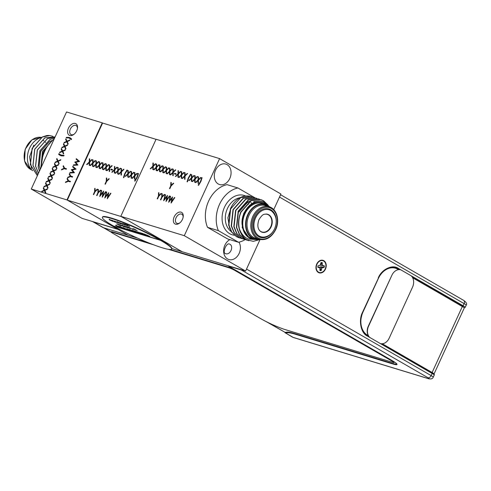<?xml version="1.0" encoding="UTF-8"?>
<svg xmlns="http://www.w3.org/2000/svg" width="491" height="491" viewBox="0 0 491 491"><rect width="100%" height="100%" fill="white"/><g stroke="black" fill="none" stroke-linecap="round" stroke-linejoin="round"><path stroke-width="0.74" d="M96.653 195.516L97.899 192.797L98.016 189.403L98.396 189.52L98.298 192.294L100.459 190.146L100.864 190.269L98.225 192.889L96.979 195.621L96.629 195.51L97.875 192.785L97.991 189.391L98.396 189.514M98.329 192.269L100.489 190.158L100.864 190.275M99.771 196.468L101.342 190.422L101.686 190.526M102.202 197.21L102.987 192.515M102.901 195.584L105.577 191.711L105.909 191.809L102.226 197.216L103 192.454L99.741 196.461L101.318 190.404L101.686 190.514L100.532 194.958L103.601 191.103L102.864 195.639L105.553 191.693L105.909 191.803M100.575 194.902L103.65 191.122M104.816 198.008L106.394 191.956L106.731 192.061M107.247 198.745L108.032 194.049M107.946 197.118L110.622 193.245L110.954 193.35M105.62 196.443L108.695 192.662L107.91 197.173L110.598 193.233L110.954 193.344L107.271 198.757L108.045 193.994L104.786 197.996L106.363 191.944L106.731 192.055L105.577 196.498L108.695 192.656M111.801 172.175L114.415 169.647L114.471 166.461L114.851 166.578L114.808 169.229L116.913 167.198L117.318 167.327L114.802 169.757L114.747 173.078L114.335 172.949L114.385 170.162L112.175 172.292L111.77 172.169L114.391 169.634L114.446 166.449L114.851 166.572M114.366 172.961L114.385 170.199M114.833 169.205L116.938 167.216L117.312 167.327M93.333 166.547L95.954 164.019L96.003 160.833L96.389 160.95L96.34 163.601L98.446 161.57L98.857 161.699L96.334 164.129L96.279 167.443L95.874 167.321L95.917 164.571M95.898 167.327L95.941 164.546L93.713 166.664L93.302 166.541L95.929 164.006L95.978 160.821L96.389 160.944M96.371 163.577L98.47 161.588L98.851 161.699M86.674 164.516L89.294 161.993L89.344 158.802L89.73 158.918M89.239 165.301L89.258 162.539M89.712 161.551L91.811 159.557L92.191 159.673L89.675 162.098L89.62 165.418L89.215 165.289L89.258 162.503L87.054 164.632L86.643 164.51L89.27 161.975L89.319 158.789L89.73 158.912L89.681 161.576L91.786 159.544L92.198 159.667M260.046 239.534L245.61 271.063L182.093 251.705L121.154 216.537L67.316 200.125L102.607 123.051L156.046 139.34M245.61 271.063L184.309 235.692L120.798 216.328L182.093 251.705L171.832 248.575M137.548 238.129L128.261 235.293L67.316 200.125M106.326 167.173L106.271 170.494L105.86 170.365L105.909 167.578L103.699 169.708L103.294 169.585L105.915 167.05L105.97 163.865L106.375 163.988L106.332 166.645L108.437 164.614L108.842 164.743L106.326 167.173M103.325 169.591L105.939 167.063L105.995 163.877L106.375 163.994M105.89 170.377L105.909 167.615M106.357 166.621L108.462 164.632L108.836 164.749M123.493 177.589L124.665 173.9L126.954 170.015L127.384 170.144L125.027 173.918L123.818 177.681L123.462 177.576L124.64 173.882L126.93 170.003L127.384 170.144M93.376 194.522L94.622 191.797L94.714 188.391L95.113 188.513L95.021 191.294L97.181 189.145L97.586 189.268L94.947 191.889L93.701 194.62L93.345 194.51L94.597 191.785L94.738 188.403L95.113 188.519M137.308 177.22L135.019 181.099L134.565 180.958L136.928 177.183L138.131 173.415L138.487 173.526L137.308 177.22M131.14 174.741L131.195 171.555L131.6 171.678L131.557 174.336L133.662 172.304L134.068 172.433L131.551 174.864L131.496 178.178L131.091 178.055L131.134 175.269L128.924 177.398L128.519 177.276L131.14 174.741M117.723 170.647L117.772 167.462L118.184 167.584L118.141 170.248L120.24 168.217L120.651 168.339L118.128 170.776L118.073 174.09L117.668 173.967L117.711 171.175L115.508 173.305L115.097 173.182L117.723 170.647M110.8 169.696L111.07 169.107L112.586 169.567L112.316 170.156L110.8 169.696M99.256 165.019L99.311 161.834L99.716 161.956L99.673 164.62L101.778 162.589L102.183 162.711L99.667 165.142L99.612 168.462L99.2 168.339L99.25 165.547L97.04 167.677L96.635 167.554L99.256 165.019M92.596 162.994L92.652 159.802L93.057 159.931L93.014 162.589L95.119 160.557L95.524 160.68L93.008 163.116L92.952 166.431L92.541 166.308L92.59 163.515L90.381 165.645L89.976 165.522L92.596 162.994M102.588 166.038L102.637 162.846L103.049 162.975L103.006 165.633L105.105 163.601L105.516 163.724L102.993 166.161L102.938 169.475L102.533 169.352L102.576 166.559L100.373 168.695L99.961 168.566L102.588 166.038M109.248 168.063L109.297 164.878L109.708 165.001L109.665 167.664L111.764 165.633L112.175 165.755L109.653 168.192L109.597 171.506L109.192 171.384L109.235 168.591L107.032 170.721L106.621 170.598L109.248 168.063M121.05 171.666L121.105 168.481L121.51 168.603L121.467 171.261L123.572 169.229L123.978 169.352L121.461 171.789L121.406 175.103L120.995 174.98L121.044 172.188L118.834 174.323L118.429 174.195L121.05 171.666M127.813 173.722L127.863 170.537L128.274 170.665L128.231 173.323L130.336 171.291L130.741 171.414L128.219 173.851L128.163 177.165L127.758 177.042L127.801 174.25L125.598 176.379L125.187 176.257L127.813 173.722M134.473 175.753L134.522 172.568L134.933 172.691L134.89 175.355L136.995 173.323L137.4 173.446L134.878 175.876L134.822 179.197L134.417 179.074L134.466 176.281L132.257 178.411L131.846 178.288L134.473 175.753M106.265 181.363L106.381 177.969L106.786 178.092L106.694 180.872L108.855 178.724L109.26 178.847L106.621 181.467L105.369 184.199L105.019 184.088L106.265 181.363M90.006 165.535L92.621 163.006L92.676 159.82L93.057 159.937M92.566 166.314L92.59 163.558M93.038 162.564L95.144 160.569L95.518 160.686M96.666 167.566L99.28 165.037L99.335 161.846L99.716 161.962M99.225 168.345L99.25 165.584M99.698 164.595L101.803 162.601L102.177 162.717M99.992 168.579L102.613 166.05L102.662 162.865L103.049 162.981M102.558 169.358L102.576 166.602M103.03 165.608L105.135 163.613L105.51 163.73M106.651 170.61L109.272 168.082L109.321 164.896L109.708 165.013M109.217 171.39L109.235 168.634M109.689 167.64L111.795 165.645L112.169 165.762M110.831 169.702L111.095 169.119L112.58 169.573M115.127 173.194L117.748 170.665L117.797 167.48L118.184 167.597M117.693 173.974L117.711 171.218M118.165 170.224L120.27 168.229L120.645 168.345M131.876 178.294L134.497 175.772L134.552 172.58L134.933 172.697M134.442 179.08L134.46 176.318M134.915 175.33L137.02 173.335L137.394 173.452M128.55 177.282L131.171 174.753L131.22 171.568L131.6 171.684M131.115 178.061L131.134 175.305M131.582 174.311L133.687 172.323L134.068 172.433M118.46 174.207L121.081 171.678L121.13 168.493L121.51 168.609M121.025 174.986L121.044 172.231M121.492 171.236L123.597 169.248L123.978 169.358M125.217 176.269L127.838 173.74L127.893 170.555L128.274 170.672M127.783 177.048L127.801 174.293M128.255 173.298L130.361 171.304L130.735 171.42M134.589 180.976L136.952 177.196L138.155 173.433L138.487 173.532M105.043 184.094L106.289 181.375L106.406 177.981L106.786 178.098M106.719 180.848L108.879 178.736L109.254 178.853M95.045 191.269L97.206 189.158L97.58 189.274M395.875 363.021A17.394 1.958 24.6 0 1 396.311 363.843A17.394 1.958 24.6 0 1 392.094 363.291L294.938 333.677A35.984 4.051 -155.4 0 0 286.996 332.131L285.136 332.395L267.933 322.464M266.067 321.537L285.136 332.395M245.985 203.022L246.869 203.397M248.231 204.066L248.538 204.238M247.912 201.881L248.44 202.132M246.022 202.998L246.899 203.372M247.869 201.905L248.403 202.157M247.881 202.55L247.219 202.249M323.986 265.815A4.008 3.05 -73 0 1 323.943 266.552A4.008 3.05 -73 0 1 323.784 267.325L321.519 266.822L319.764 267.036L321.924 267.871L324.103 267.435A4.112 3.13 107 0 0 324.275 266.631A4.112 3.13 107 0 0 324.318 265.821L322.256 265.33L322.243 262.636A4.112 3.13 107 0 0 321.286 262.562A4.112 3.13 107 0 0 320.967 262.617L320.255 265.306L318.076 265.735A4.112 3.13 107 0 0 317.867 267.35L319.923 267.841L319.942 270.535A4.112 3.13 107 0 0 321.212 270.553L321.924 267.871M319.936 268.528L320.954 270.375A4.008 3.05 -73 0 1 319.954 270.412M320.961 263.489A3.277 2.492 -73 0 1 321.292 264.023M316.314 266.521A6.168 4.701 -73 0 1 321.881 260.525A6.168 4.701 -73 0 1 325.864 266.65A6.168 4.701 -73 0 1 320.304 272.646A6.168 4.701 -73 0 1 316.314 266.521M317.88 266.803L319.107 267.368M320.071 268.571L321.421 268.976M321.519 266.822L322.863 267.417M323.784 267.325L324.103 267.435M320.04 264.925L323.072 265.803M320.396 264.993L322.256 265.33M320.801 263.9L322.035 264.213M321.157 262.581A4.008 3.05 -73 0 1 321.955 262.66L320.543 263.839M92.621 221.57A11.993 7.653 -60 0 0 93.511 221.938L103.669 227.799A11.993 7.653 -60 0 1 102.637 227.351L92.609 221.564M103.669 227.799L128.261 235.293L118.104 229.432L93.511 221.938M153.726 244.837L112.298 232.212A4.763 0.534 -155.4 0 0 111.144 232.059A4.763 0.534 -155.4 0 0 112.525 233.139L260.789 318.702A19.045 2.142 -155.4 0 0 285.296 329.633L392.843 362.413A4.763 0.534 -155.4 0 0 393.997 362.567A4.763 0.534 -155.4 0 0 392.622 361.48L234.833 270.424A4.763 0.534 -155.4 0 0 228.708 267.693L168.523 249.348M149.055 243.02L112.457 231.869A4.763 0.534 -155.4 0 0 111.304 231.715L111.144 232.059M393.997 362.567L394.156 362.217A4.763 0.534 -155.4 0 0 392.775 361.137L234.986 270.081A4.763 0.534 -155.4 0 0 228.861 267.35L170.316 249.502M58.883 163.963L57.754 161.514L54.974 162.711L55.244 162.116L57.545 161.109L56.625 159.115L56.895 158.519L58.024 160.919L60.847 159.679M55.017 162.693L55.274 162.134L57.57 161.122L56.649 159.127L56.907 158.556M56.661 168.818L55.514 166.375M55.79 165.749L58.625 164.534M52.795 167.548L53.053 166.983L55.348 165.976L54.427 163.982L54.685 163.405M67.629 144.808A18.284 13.92 -73 0 1 67.648 144.82L64.812 146.048L67.66 144.796L67.39 145.391L64.978 146.447L65.947 148.54L65.677 149.135L64.524 146.649L61.774 147.859L62.044 147.263L64.346 146.257L63.419 144.262L63.695 143.667L64.8 146.054M64.935 147.533L65.684 149.111M51.972 140.53L49.56 141.469L40.692 151.486L39.182 165.755L40.311 169.266M48.29 145.005L43.288 152.278L41.471 164.73M52.519 140.303L42.57 151.59L40.87 168.057M40.814 168.168L42.49 151.566L52.69 140.15M54.642 137.977L50.107 139.419L39.974 150.798L38.212 167.014L39.501 171.04M39.464 171.12L38.132 166.989L39.894 150.774L50.027 139.395L54.661 137.934M55.035 137.112L47.51 138.628L37.377 150.007L35.616 166.222L38.519 173.182M38.494 173.243L35.536 166.197L37.298 149.982L47.431 138.603L55.041 137.093M55.133 136.903L44.914 137.836L34.781 149.215L33.02 165.43L37.825 174.704M37.807 174.747L32.94 165.406L34.695 149.19L44.834 137.811L55.127 136.909M33.811 145.097L29.564 156.838L31.559 168.481M75.332 123.462A6.665 4.253 -60 0 0 68.439 128.225A6.665 4.253 -60 0 0 69.814 135.504A6.665 4.253 -60 0 0 73.767 134.473A6.665 4.253 -60 0 0 77.492 128.022A6.665 4.253 -60 0 0 75.332 123.462M77.418 128.501A5.18 3.308 -60 0 0 76.154 125.567A5.18 3.308 -60 0 0 75.706 125.377A5.18 3.308 -60 0 0 70.52 128.734A5.18 3.308 -60 0 0 70.974 134.54A5.18 3.308 -60 0 0 71.422 134.737A5.18 3.308 -60 0 0 74.147 134.172M70.735 176.079L72.607 176.65L72.373 177.165L70.501 176.594L67.592 177.803L67.862 177.214L70.244 176.22L69.243 174.201L69.513 173.611L70.735 176.079L72.607 176.656M67.635 177.785L67.893 177.226L70.274 176.238L69.268 174.219L69.532 173.648M64.616 168.18L66.457 168.751L66.224 169.26L64.358 168.689L61.449 169.898L61.719 169.309L64.1 168.315L63.1 166.296L63.37 165.706L64.591 168.174L66.463 168.744M61.492 169.88L61.743 169.321L64.125 168.333L63.124 166.314L63.382 165.743M63.462 153.965L62.314 151.523M62.59 150.903L65.426 149.681M59.595 152.695L59.853 152.13L62.148 151.124L61.228 149.129L61.485 148.558M62.756 151.302L63.726 153.388L63.456 153.984L62.302 151.498L59.552 152.713L59.822 152.118L62.124 151.105L61.197 149.117L61.473 148.521L62.578 150.909L65.438 149.645L65.168 150.24L62.756 151.302M32.701 170.727A18.284 13.92 -73 0 1 28.128 152.247A18.284 13.92 -73 0 1 41.134 137.621M52.997 136.375L49.714 135.516A21.444 16.332 107 0 0 46.479 135.62L42.232 137.02L32.099 148.399L30.338 164.614L37.359 175.717M49.714 135.516L42.318 137.044L32.185 148.423L30.424 164.638L37.371 175.692M41.453 166.78A28.03 21.346 -73 0 1 54.219 138.898M117.748 229.229L82.046 218.348L31.264 189.041L66.96 199.923L117.748 229.229M102.607 123.051L102.251 122.842L66.96 199.923M102.251 122.842L66.549 111.96L31.264 189.041M52.218 178.521L51.07 176.079M51.334 175.465L54.2 174.207L53.924 174.796L51.518 175.858L52.482 177.951L52.212 178.54L51.064 176.06L48.308 177.269L48.584 176.674L50.88 175.661L49.959 173.673L50.229 173.078L51.359 175.477L54.182 174.237M48.351 177.251L48.609 176.692L50.904 175.68L49.984 173.685L50.242 173.114M69.814 173.022L70.053 172.507L73.454 172.267L71.33 169.714L74.982 168.879L72.631 166.872L72.871 166.351M76.037 169.156L72.238 169.96L74.417 172.697L69.783 173.022L70.029 172.494L73.429 172.249L71.305 169.702L74.957 168.861L72.607 166.86L72.846 166.332L76.037 169.156M68.347 181.302L65.438 182.511L65.708 181.922L68.089 180.927L67.089 178.908L67.359 178.319L68.58 180.786L70.452 181.357L70.219 181.873L68.347 181.302M69.163 137.419L71.618 138.922L71.312 139.585L68.979 137.946L66.187 137.848L66.42 137.339L69.163 137.419M61.099 155.825L58.644 154.321L58.945 153.658L61.283 155.291L64.076 155.389L63.842 155.905L61.099 155.825M55.508 166.351L52.752 167.566L53.028 166.971L55.323 165.958L54.403 163.969L54.673 163.374L55.778 165.762L58.638 164.497L58.368 165.093L55.962 166.154L56.925 168.241L56.655 168.836L55.508 166.351M46.62 185.764L43.865 186.973L44.141 186.377L46.436 185.371L45.516 183.376L45.786 182.781L46.891 185.168L49.757 183.91L49.481 184.506L47.075 185.561L48.038 187.654L47.768 188.249L46.62 185.764M44.399 190.612L41.643 191.828L41.919 191.232L44.215 190.22L43.294 188.231L43.564 187.636L44.669 190.023L47.535 188.759L47.259 189.354L44.853 190.416L45.816 192.503L45.546 193.098L44.399 190.612M48.842 180.909L46.086 182.124L46.363 181.529L48.658 180.516L47.737 178.521L48.008 177.932L49.112 180.314L51.978 179.055L51.702 179.651L49.296 180.713L50.26 182.799L49.99 183.395L48.842 180.909M53.286 171.206L50.53 172.415L50.806 171.819L53.102 170.813L52.181 168.818L52.451 168.223L53.556 170.61L56.422 169.352L56.146 169.947L53.74 171.003L54.704 173.096L54.433 173.691L53.286 171.206M57.999 160.907L60.859 159.649L60.589 160.238L58.184 161.3L59.147 163.393L58.877 163.982L57.729 161.502M66.745 141.795L63.996 143.01L64.266 142.415L66.567 141.402L65.641 139.413L65.917 138.818L67.022 141.199L69.882 139.941L69.612 140.536L67.199 141.598L68.169 143.685L67.899 144.28L66.745 141.795L67.905 144.262M77.916 165.05L73.282 165.381L73.527 164.847L76.927 164.602L74.804 162.055L78.456 161.214L76.105 159.213L76.344 158.685L79.573 161.435L75.743 162.312L77.916 165.05M54.44 173.667L53.292 171.224M53.568 170.604L56.404 169.383M50.573 172.396L50.831 171.838L53.126 170.825L52.206 168.836L52.463 168.26M48.867 180.927L49.996 183.376M49.125 180.307L51.96 179.086M46.129 182.106L46.387 181.541L48.683 180.528L47.762 178.54L48.026 177.963M47.774 188.225L46.627 185.782M46.903 185.162L49.738 183.941M43.908 186.954L44.165 186.396L46.461 185.383L45.54 183.389L45.804 182.818M45.559 193.08L44.405 190.637M44.681 190.017L47.517 188.796M41.686 191.809L41.944 191.245L44.239 190.238L43.318 188.243L43.582 187.672M67.034 141.193L69.869 139.972M64.039 142.991L64.29 142.427L66.592 141.414L65.665 139.426L65.929 138.849M61.817 147.84L62.075 147.282L64.37 146.269L63.449 144.28L63.707 143.703M59.853 155.285L58.668 154.334L58.969 153.689M60.301 154.868L64.1 155.401M73.319 165.375L73.552 164.859L76.952 164.62L74.828 162.067L78.48 161.232L76.13 159.231L76.369 158.71M68.605 180.792L70.452 181.363M65.481 182.492L65.739 181.934L68.12 180.94L67.114 178.92L67.377 178.35M66.217 137.842L66.445 137.351L69.188 137.431L70.409 137.959M71.318 139.567L69.992 138.388M316.726 264.066A6.549 4.99 107 0 0 318.383 272.505A6.549 4.99 107 0 0 325.459 269.105A6.549 4.99 107 0 0 323.802 260.666A6.549 4.99 107 0 0 316.726 264.066M242.063 269.982A3.001 1.915 120 0 1 241.277 269.97L228.26 265.999L391.818 360.388A17.995 2.025 24.6 0 1 397.023 364.482A17.995 2.025 24.6 0 1 392.659 363.911L295.502 334.297A35.984 4.051 -155.4 0 0 287.566 332.751L285.633 333.027L293.25 337.421L428.226 378.561A3.001 2.283 107 0 0 428.588 378.721L293.618 337.581A3.001 2.283 -73 0 1 293.25 337.421A11.993 7.653 -60 0 1 292.213 336.973L285.633 333.027M284.94 332.395L285.271 332.966M381.728 343.768L431.994 372.773A0.601 0.381 120 0 1 432.117 373.43L367.336 336.047C360.848 333.217 358.277 320.132 362.628 312.092L378.401 278.158C382.833 269.823 388.534 266.392 395.5 267.853A17.995 13.705 -73 0 1 397.698 268.81L397.323 268.694A17.995 13.705 107 0 0 395.316 267.798M464.204 307.771L462.479 306.194L412.385 277.286M397.323 268.694L398.968 269.639M412.477 277.44L463.86 307.446M322.078 263.9A3.658 2.786 107 0 0 321.452 263.078M378.23 278.023C381.513 269.369 392.487 264.103 398.318 268.381L463.099 305.764A0.601 0.381 120 0 1 462.479 306.194M382.286 343.749L432.123 372.503A6.598 0.743 24.6 0 1 434.032 374.007L464.265 307.961A6.598 0.743 -155.4 0 0 462.356 306.464L412.667 277.789M398.6 269.669L397.771 269.197A17.995 13.705 107 0 0 395.574 268.239A17.995 13.705 107 0 0 378.334 278.526L362.984 312.055A17.995 13.705 107 0 0 367.538 335.236L368.219 335.629M385.552 269.584A17.995 13.705 -73 0 1 395.206 268.123A17.995 13.705 -73 0 1 395.39 268.184M368.299 335.776L367.538 335.236M431.749 372.393L382.133 343.755M432.497 372.847A5.996 0.675 24.6 0 1 433.492 373.725M259.843 239.485A18.284 13.92 -73 0 1 254.571 239.215A18.284 13.92 -73 0 1 247.716 214.696A18.284 13.92 -73 0 1 265.232 204.244A18.284 13.92 -73 0 1 269.755 206.957M254.571 239.215L251.766 238.362A18.284 13.92 -73 0 1 244.911 213.843A18.284 13.92 -73 0 1 262.427 203.391L265.232 204.244M229.911 239.639A10.704 8.151 107 0 0 223.712 249.311A10.704 8.151 107 0 0 227.585 258.966A10.704 8.151 107 0 0 228.892 259.536A10.704 8.151 107 0 0 238.546 254.577A10.704 8.151 107 0 0 238.97 242.161M227.112 164.645A10.704 8.151 107 0 0 225.805 164.08A10.704 8.151 107 0 0 215.187 171.058A10.704 8.151 107 0 0 218.256 183.984A10.704 8.151 107 0 0 219.563 184.555A10.704 8.151 107 0 0 230.175 177.576A10.704 8.151 107 0 0 227.112 164.645M181.044 212.149A6.665 4.253 -60 0 0 174.158 216.912A6.665 4.253 -60 0 0 175.532 224.191A6.665 4.253 -60 0 0 179.479 223.16A6.665 4.253 -60 0 0 183.204 216.703A6.665 4.253 -60 0 0 181.044 212.149M183.131 217.188A5.18 3.308 -60 0 0 181.866 214.254A5.18 3.308 -60 0 0 181.418 214.064A5.18 3.308 -60 0 0 176.232 217.421A5.18 3.308 -60 0 0 176.686 223.227A5.18 3.308 -60 0 0 177.134 223.423A5.18 3.308 -60 0 0 179.859 222.859M253.718 201.555A19.155 14.589 -73 0 1 254.32 202.255M229.647 228.425L227.898 217.759L231.347 206.858M268.055 205.134L263.563 200.77L261.016 199.653L251.183 200.709L241.05 212.087C238.7 217.722 238.153 223.325 239.424 228.898A21.444 16.332 -73 0 0 245.377 238.853C238.196 232.206 236.662 223.258 240.78 212.008L250.913 200.629L260.746 199.573L263.293 200.69L267.331 204.391M259.567 199.278L258.419 198.861L248.587 199.917L238.454 211.296L236.693 227.511L239.571 234.44L244.53 239.117L248.906 240.676M247.083 240.234L244.254 239.037L239.301 234.354L236.423 227.431L238.178 211.216L248.317 199.837L258.284 198.824M256.971 198.487L255.823 198.069L245.991 199.125L235.852 210.504L234.097 226.719L236.975 233.648L241.928 238.325L245.801 239.786M244.481 239.442L241.658 238.245L236.699 233.563L233.826 226.639L235.582 210.424L245.715 199.045L255.688 198.033M254.369 197.695L253.227 197.278L243.389 198.333L233.256 209.718L231.5 225.928L234.373 232.857L239.332 237.534L243.198 238.994M241.885 238.651L239.062 237.454L234.103 232.771L231.224 225.848L232.986 209.632L243.119 198.254L253.092 197.241M251.766 196.897L250.631 196.486L240.793 197.542L230.66 208.927L228.898 225.136L231.777 232.065L236.736 236.742L240.602 238.203M239.289 237.859L236.466 236.662L231.506 231.979L228.628 225.056L230.389 208.841C232.777 203.532 236.153 199.739 240.522 197.462L240.51 197.456A21.444 16.332 107 0 1 250.6 196.48A21.444 16.332 107 0 1 250.613 196.48L250.6 196.48M251.552 238.89L249.121 237.853L242.192 227.634L243.702 213.37L249.735 205.189M238.982 211.928L247.851 201.911L250.257 200.972M256.106 201.316L256.449 201.549M254.933 201.371L255.461 201.832M254.663 201.396L255.222 201.911M255.185 239.381A18.854 14.356 -73 0 1 251.601 238.908A18.854 14.356 -73 0 1 242.984 229.045L242.075 224.362A19.155 14.589 107 0 1 249.569 206.214A19.155 14.589 107 0 1 265.023 203.569A19.155 14.589 107 0 1 266.889 204.907M256.897 239.651L248.047 238.964C244.002 237.085 241.13 233.728 239.424 228.898M245.377 238.853L246.856 239.786L253.27 241.333L260.034 239.528M268.976 206.263L264.833 202.568C255.203 196.431 240.694 209.89 242.075 224.362M259.512 230.469A9.219 7.021 107 0 0 261.936 231.985A9.219 7.021 107 0 0 270.774 226.713A9.219 7.021 107 0 0 267.313 214.352A9.219 7.021 107 0 0 264.459 214.26M254.989 197.83L237.908 187.973A28.03 21.346 107 0 0 218.372 230.641L207.509 227.327L227.652 238.951L238.516 242.266A28.03 21.346 107 0 0 245.119 239.633M218.372 230.641L238.516 242.266M237.908 187.973L227.045 184.659A28.03 21.346 107 0 0 207.509 227.327M156.93 170.758L159.55 168.229L159.6 165.044L159.98 165.16L159.937 167.812L162.042 165.78L162.453 165.903L159.931 168.339L159.876 171.654L159.471 171.531L159.514 168.781M159.968 167.787L162.067 165.792L162.447 165.909M150.271 168.726L152.891 166.197L152.94 163.012L153.321 163.129L153.278 165.78L155.383 163.749L155.788 163.877L153.272 166.308L153.217 169.622L152.805 169.499L152.854 166.713L150.645 168.843L150.24 168.72L152.861 166.185L152.916 163L153.321 163.122M152.836 169.505L152.854 166.75M153.302 165.755L155.408 163.767L155.788 163.877M120.798 216.328L156.083 139.254L219.6 158.618L280.901 193.988L273.739 209.632M160.262 171.77L162.877 169.242L162.932 166.056L163.313 166.173L163.27 168.824L165.375 166.793L165.78 166.922L163.257 169.352L163.202 172.672L162.797 172.544L162.84 169.794M162.822 172.556L162.871 169.769L160.637 171.887L160.226 171.764L162.852 169.229L162.908 166.044L163.313 166.167M163.294 168.8L165.399 166.811L165.774 166.922M174.428 173.912L174.692 173.329L176.177 173.783L175.913 174.366L174.397 173.9L174.667 173.317L176.183 173.777M181.308 175.385L179.105 177.515L178.693 177.392L181.32 174.857L181.394 171.684L181.78 171.801L181.731 174.458L183.837 172.421L184.242 172.556L181.725 174.98L181.67 178.301L181.265 178.172L181.308 175.422M178.724 177.398L181.345 174.87L181.369 171.672L181.78 171.795M181.289 178.184L181.332 175.397M181.762 174.428L183.861 172.439L184.248 172.55M192.147 181.492L194.761 178.963L194.817 175.778L195.197 175.895L195.154 178.546L197.259 176.515L197.664 176.637L195.148 179.074L195.093 182.388L194.681 182.265L194.731 179.473L192.521 181.609L192.116 181.48L194.737 178.951L194.792 175.76L195.197 175.888M194.706 182.271L194.731 179.516M195.179 178.521L197.284 176.527L197.658 176.643M198.616 185.303L198.161 185.168L200.518 181.394L201.727 177.625L202.083 177.736L200.905 181.431L198.616 185.303M198.186 185.181L200.543 181.406L201.752 177.638L202.077 177.742M157.224 198.806L158.47 196.087L158.587 192.693L158.961 192.81L158.869 195.578L161.03 193.429L161.435 193.552L158.796 196.179L157.55 198.904L157.194 198.794L158.44 196.069L158.556 192.675L158.961 192.797M158.869 195.578L161.054 193.442L161.429 193.558M163.638 200.758L165.166 194.694L165.535 194.804L164.375 199.242L167.449 195.387L166.713 199.923L169.395 195.983L169.757 196.093L166.019 201.488L166.848 196.738L163.638 200.758L165.191 194.706L165.528 194.81M187.059 181.787L188.231 178.092L190.526 174.213L190.981 174.348L188.618 178.123L187.415 181.891L187.059 181.787L188.256 178.104L190.551 174.225L190.974 174.354M166.891 173.789L169.512 171.261L169.567 168.075L169.972 168.198L169.929 170.856L172.034 168.824L172.439 168.947L169.923 171.384L169.868 174.698L169.456 174.575L169.505 171.782L167.296 173.918L166.891 173.789M153.566 169.733L156.193 167.198L156.242 164.012L156.654 164.135L156.611 166.799L158.716 164.767L159.121 164.89L156.598 167.321L156.543 170.641L156.138 170.518L156.181 167.726L153.978 169.855L153.566 169.733M219.6 158.618L184.309 235.692M159.471 171.531L159.514 168.738L157.304 170.874L156.899 170.745L159.526 168.217L159.575 165.025L159.98 165.154M163.558 172.777L166.185 170.242L166.234 167.057L166.639 167.179L166.596 169.843L168.701 167.812L169.113 167.934L166.59 170.371L166.535 173.685L166.13 173.562L166.173 170.77L163.963 172.9L163.558 172.777M170.217 174.808L172.844 172.273L172.893 169.088L173.305 169.211L173.255 171.875L175.361 169.843L175.772 169.966L173.249 172.396L173.194 175.717L172.789 175.588L172.832 172.801L170.629 174.931L170.217 174.808M175.367 176.373L177.988 173.845L178.043 170.659L178.448 170.782L178.405 173.44L180.51 171.408L180.915 171.531L178.399 173.967L178.343 177.282L177.932 177.159L177.981 174.366L175.772 176.502L175.367 176.373M182.026 178.405L184.647 175.87L184.702 172.685L185.107 172.807L185.064 175.471L187.169 173.44L187.574 173.562L185.058 175.999L185.003 179.313L184.591 179.19L184.641 176.398L182.431 178.528L182.026 178.405M188.783 180.467L191.41 177.932L191.459 174.747L191.871 174.87L191.821 177.533L193.927 175.502L194.338 175.625L191.815 178.055L191.76 181.375L191.355 181.247L191.398 178.46L189.195 180.59L188.783 180.467M195.443 182.499L198.069 179.964L198.119 176.778L198.53 176.901L198.487 179.559L200.586 177.527L200.997 177.656L198.474 180.087L198.419 183.401L198.014 183.278L198.057 180.492L195.854 182.621L195.443 182.499M169.493 188.569L170.745 185.837L170.862 182.449L171.267 182.572L171.169 185.352L173.329 183.198L173.734 183.321L171.095 185.948L169.849 188.673L169.493 188.569M160.471 199.794L161.723 197.069L161.84 193.675L162.245 193.798L162.147 196.578L164.307 194.43L164.712 194.553L162.073 197.179L160.827 199.905L160.471 199.794M168.683 202.298L170.211 196.228L170.58 196.339L169.42 200.782L172.494 196.922L171.758 201.457L174.44 197.517L174.802 197.627L171.12 203.041L171.893 198.278L168.683 202.298M225.443 253.614C230.494 255.701 234.434 245.408 229.168 243.929C226.222 242.904 222.141 253.129 225.443 253.614M188.814 180.473L191.435 177.951L191.484 174.759L191.871 174.876M191.38 181.259L191.398 178.497M191.852 177.509L193.951 175.514L194.332 175.631M195.473 182.505L198.094 179.976L198.143 176.791L198.53 176.907M198.039 183.284L198.057 180.528M198.511 179.534L200.616 177.546L200.991 177.656M168.659 202.292L170.236 196.247L170.573 196.345M171.095 203.035L171.881 198.339M171.795 201.402L174.471 197.535L174.802 197.634M169.469 200.727L172.544 196.946M166.05 201.494L166.836 196.799M166.75 199.868L169.426 195.995L169.757 196.099M164.424 199.186L167.499 195.406M160.502 199.806L161.748 197.081L161.864 193.693L162.245 193.804M162.177 196.553L164.332 194.442L164.706 194.559M169.524 188.575L170.77 185.856L170.886 182.462L171.267 182.578M171.199 185.322L173.354 183.217L173.728 183.327M182.057 178.417L184.671 175.888L184.726 172.703L185.107 172.82M184.616 179.197L184.641 176.441M185.089 175.447L187.194 173.452L187.568 173.569M175.397 176.386L178.012 173.857L178.067 170.672L178.448 170.788M177.957 177.165L177.981 174.409M178.429 173.415L180.535 171.42L180.909 171.537M170.248 174.814L172.869 172.286L172.918 169.1L173.305 169.217M172.814 175.6L172.832 172.838M173.286 171.844L175.385 169.855L175.766 169.972M166.922 173.802L169.536 171.273L169.591 168.088L169.972 168.204M169.481 174.581L169.505 171.825M169.954 170.831L172.059 168.843L172.433 168.953M163.589 172.789L166.21 170.26L166.259 167.075L166.639 167.192M166.154 173.569L166.173 170.813M166.627 169.818L168.726 167.824L169.107 167.94M153.597 169.739L156.218 167.216L156.273 164.025L156.654 164.141M156.163 170.524L156.181 167.762M156.635 166.774L158.74 164.78L159.115 164.896M411.151 275.789A9.372 7.138 -73 0 1 412.544 287.143L389.179 338.17A9.372 7.138 -73 0 1 380.402 343.583M369.723 337.421A9.372 7.138 -73 0 1 368.532 326.257L391.898 275.23A9.372 7.138 -73 0 1 400.932 269.89M368.514 336.132A9.372 7.138 -73 0 1 368.299 326.184L391.898 275.23M160.594 240.357L160.674 240.185A38.083 4.284 24.6 0 1 160.698 240.203A38.083 4.284 24.6 0 1 160.723 240.216L113.427 225.983A38.083 4.284 -155.4 0 0 150.05 243.419A38.083 4.284 -155.4 0 0 171.635 249.029L171.795 248.685A38.083 4.284 -155.4 0 0 160.778 240.031A38.083 4.284 -155.4 0 0 124.137 222.595A38.083 4.284 -155.4 0 0 102.539 216.979L102.38 217.323A38.083 4.284 -155.4 0 0 113.372 225.964L160.594 240.357A38.083 4.284 -155.4 0 0 123.965 222.932A38.083 4.284 -155.4 0 0 102.38 217.323M171.635 249.029A38.083 4.284 -155.4 0 0 160.643 240.387M112.973 221.331L109.689 219.692L112.973 221.331M112.095 220.846L113.053 221.159M109.769 219.52L110.187 219.95M113.034 221.097L112.721 220.913M112.881 220.582L111.236 220.06M109.929 219.87C109.002 219.317 108.99 219.182 109.892 219.452M113.243 221.306L112.236 220.968M111.488 220.134L115.845 222.294L114.25 221.809L115.281 222.036L112.684 220.907L114.029 221.312L112.856 220.637M112.973 220.993L113.286 221.171M113.169 221.478L109.855 220.042C108.922 219.489 108.91 219.354 109.812 219.624L113.225 221.355M116.355 222.448L114.507 221.054L118.791 223.19L115.17 221.435L116.398 222.355M122.664 223.62L123.302 223.927M121.437 223.356L121.977 223.65M122.21 223.841L121.67 223.546M123.72 224.184L123.081 223.871M122.676 223.546L125.352 225.191L121.645 223.38L122.977 224.467L119.522 222.583L124.352 224.657L122.676 223.546M129.52 226.461L125.223 224.319L129.575 226.339M129.599 226.29L128.912 226.069M124.248 226.695L125.592 227.106L122.996 225.977L124.34 226.382L121.51 225.117L123.112 225.608L126.156 227.364L124.248 226.695M124.192 226.013L125.352 226.682M128.648 227.56L129.397 227.928M129.575 228.07L129.121 227.842M128.82 227.695L128.372 227.474M130.225 228.603L125.868 226.449L128.556 227.265L130.225 228.603M135.614 230.162L132.883 228.585L135.639 230.107M133.933 228.904L136.191 230.224M123.235 227.984C124.137 228.524 124.186 228.683 123.376 228.468L120.27 227.081C119.374 226.541 119.331 226.382 120.154 226.609L123.235 227.984C124.137 228.524 124.186 228.683 123.376 228.468L123.425 228.364M123.315 227.812C124.217 228.352 124.266 228.511 123.456 228.29M120.553 226.621L120.602 226.989M123.131 228.106L123.063 227.732M120.35 226.91C119.448 226.369 119.411 226.21 120.234 226.437M128.949 230.144L126.807 228.659L131.017 230.776L129.01 230.015M132.226 230.678L131.827 230.451M132.41 230.715L132.803 230.942M130.14 229.678L134.399 231.623L132.257 230.322L135.307 232.077L130.98 230.107L133.129 231.414L130.14 229.678M144.894 235.005L140.543 232.844L143.231 233.667L144.894 235.005M144.244 234.471L143.789 234.244M143.489 234.097L143.047 233.876M143.323 233.962L144.066 234.33M144.317 233.998L149.872 236.521L146.821 234.98L148.233 236.018L145.164 234.483L146.57 235.514L144.317 233.998M146.183 234.937L146.533 235.171M139.861 232.642L140.26 232.826M142.593 234.103L141.905 233.888M138.53 232.231L143.077 234.446L138.53 232.231M135.547 231.592L136.295 231.961M136.467 232.102L136.013 231.875M135.719 231.727L135.27 231.506M137.124 232.636L132.766 230.475L135.455 231.298L137.13 232.617M125.137 228.978L123.284 227.585L127.568 229.72L123.953 227.965L125.174 228.886M134.117 228.959L137.161 230.721L134.117 228.959M128.814 227.345L133.202 229.512L128.814 227.345M121.805 225.209L122.112 225.387M121.86 225.308L121.547 225.13M123.793 226.646L119.657 224.553L123.824 226.59M116.809 223.675L119.651 225.4L116.741 223.871M124.53 224.516L125.874 224.927L124.702 224.246L123.045 223.657L124.64 224.148L127.691 225.903L124.53 224.516M127.132 225.363L127.586 225.676M120.596 223.325C121.498 223.865 121.541 224.025 120.737 223.804L117.631 222.423C116.729 221.883 116.692 221.723 117.509 221.95L120.596 223.325C121.498 223.865 121.541 224.025 120.737 223.804L120.78 223.706M117.656 222.362L117.631 222.423C116.729 221.883 116.692 221.723 117.509 221.95M117.705 222.251C116.809 221.711 116.772 221.551 117.588 221.779M117.914 221.963L117.963 222.331M120.418 223.074L119.939 222.81M120.669 223.147C121.572 223.693 121.621 223.853 120.817 223.632C121.621 223.853 121.572 223.693 120.669 223.147L120.651 223.202M119.694 222.638L120.092 222.834M124.597 226.056L128.409 228.051L124.597 226.056M117.908 225.946L121.209 227.781L117.908 225.946M129.059 229.346L132.73 231.292L129.059 229.346M137.382 231.881L140.684 233.716L138.088 232.703L135.817 231.408L138.787 232.697L137.382 231.881M116.342 225.872C115.416 225.326 115.403 225.185 116.306 225.461L120.234 227.486L116.342 225.872M117.84 224L121.142 225.835L117.84 224M126.868 224.823L127.267 225.007M127.691 225.252L127.095 224.976M125.819 226.817L124.812 226.357L125.819 226.817M125.764 226.596L126.463 226.824M127.574 227.517L126.758 227.198M124.831 226.216L124.677 225.885M126.494 227.118L125.96 226.725M127.672 227.628L127.353 227.511M131.392 230.69L131.079 230.512M116.263 225.357L116.68 225.78M116.422 225.7C115.495 225.154 115.483 225.013 116.385 225.289M117.981 225.97L120.24 227.29M119.466 227.167L116.183 225.529L119.466 227.167M140.125 233.182L140.586 233.495M137.468 231.905L137.867 232.09M138.29 232.335L137.689 232.065M140.193 233.372L139.512 233.151M127.746 225.7L129.52 226.376L127.746 225.7M117.834 222.135L120.412 223.62L117.834 222.135M140.739 233.513L142.513 234.189L140.739 233.513M143.673 234.152L142.66 233.845L143.673 234.152M120.473 226.793L123.051 228.278L120.473 226.793M135.897 231.783L134.884 231.476L135.897 231.783M138.339 232.783L140.113 233.458L138.339 232.783M126.451 227.247L127.844 227.793L126.451 227.247M129.004 227.75L127.991 227.443L129.004 227.75M111.175 232.004L104.129 227.941M112.298 232.212L112.457 231.869M228.708 267.693L228.861 267.35M234.833 270.424L234.986 270.081M392.622 361.48L392.775 361.137M31.89 170.003A17.025 12.962 -73 0 1 30.454 169.315A17.025 12.962 -73 0 1 25.348 149.362A17.025 12.962 -73 0 1 41.496 137.412L31.94 139.825L25.188 149.282L24.55 161.048L30.387 169.291L31.89 170.003M43.306 140.475A14.834 11.299 -73 0 1 43.938 140.892M45.043 141.831A14.834 11.299 -73 0 1 45.645 142.476M46.442 143.544A14.834 11.299 -73 0 1 47.013 144.501M392.659 363.911L392.843 363.512M463.473 300.32A3.001 1.915 120 0 1 463.731 300.431A3.001 1.915 120 0 1 464.093 303.598L279.489 197.069M464.24 307.826L465.18 307.403A7.199 0.81 -155.4 0 0 463.099 305.764L464.093 303.598A7.199 0.81 24.6 0 1 466.174 305.236C467.229 303.96 466.413 302.358 463.731 300.431L280.564 194.731M287.566 332.751L287.861 332.106M295.502 334.297L295.686 333.905M428.226 378.561C429.625 378.942 429.557 378.665 428.029 377.739L241.277 269.97M246.525 269.068L431.129 375.597A3.001 1.915 120 0 1 428.029 377.739M428.588 378.721C431.123 379.261 432.663 378.764 433.209 377.235A7.199 0.81 -155.4 0 0 431.129 375.597L432.117 373.43A7.199 0.81 24.6 0 1 434.204 375.069C434.768 374.743 434.05 373.989 432.049 372.798L381.74 343.768M398.318 268.381A0.601 0.381 120 0 1 397.698 268.81L399.128 269.633M368.52 336.145L367.311 335.445M362.628 312.092L378.401 278.158M367.336 336.047A0.601 0.381 -60 0 0 367.213 335.39M432.123 372.503L462.356 306.464M266.251 214.021A9.403 7.156 -73 0 1 271.13 226.86A9.403 7.156 -73 0 1 260.868 231.672C257.677 229.334 257.038 225.32 258.96 219.643C263.391 212.738 264.373 214.665 266.251 214.021M255.584 217.857A14.098 10.734 -73 0 1 271.91 211.296C276.543 215.825 277.458 221.625 274.653 228.696C272.247 233.655 268.712 236.447 264.048 237.092A14.098 10.734 -73 0 1 255.584 217.857M273.346 231.052A14.834 11.299 -73 0 1 257.677 236.042A14.834 11.299 -73 0 1 254.737 217.464A14.834 11.299 -73 0 1 268.025 208.749A14.834 11.299 -73 0 1 276.261 221.49M253.786 216.912A16.264 12.385 -73 0 1 271.351 208.479A16.264 12.385 -73 0 1 275.469 229.426A16.264 12.385 -73 0 1 257.898 237.865A16.264 12.385 -73 0 1 253.786 216.912M252.804 216.476A17.025 12.962 -73 0 1 269.117 206.742L265.343 205.588A17.025 12.962 -73 0 0 249.023 215.322A17.025 12.962 -73 0 0 255.412 238.16L259.193 239.307A17.025 12.962 -73 0 1 252.804 216.476M258.689 239.16A17.786 13.545 -73 0 1 248.047 214.886A17.786 13.545 -73 0 1 268.62 206.588M251.699 203.673A18.284 13.92 107 0 0 250.926 202.476M239.976 197.744A18.284 13.92 107 0 0 227.437 208.515A18.284 13.92 107 0 0 231.206 231.513M234.428 235.244A20.567 15.663 -73 0 1 229.702 233.698A20.567 15.663 -73 0 1 224.184 207.914A20.567 15.663 -73 0 1 245.653 195.995M396.458 363.518L396.311 363.843M111.156 232.145L103.583 227.769M293.618 337.581L292.213 336.973M362.806 312.227C359.007 322.605 360.492 330.333 367.262 335.414L368.815 336.304M433.209 377.235L434.204 375.069M465.18 307.403L466.174 305.236M395.206 268.123L395.574 268.239M259.193 239.307C266.054 240.707 271.554 237.472 275.69 229.598C280.122 220.533 276.795 208.749 269.117 206.742"/></g></svg>
